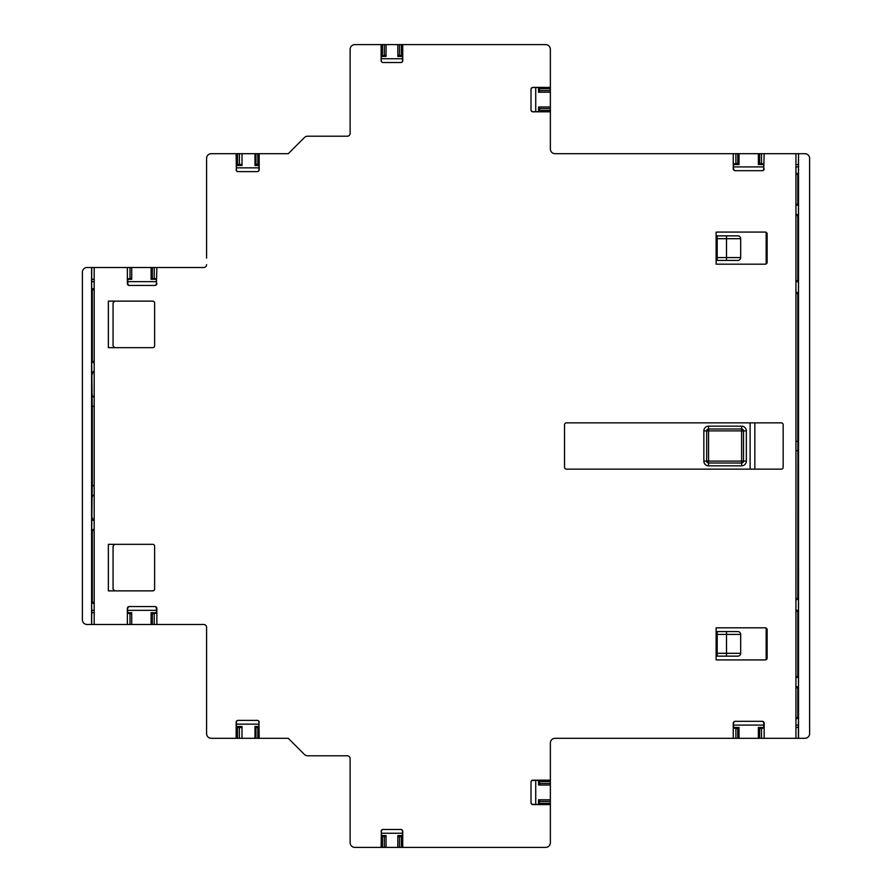 <?xml version="1.0" encoding="UTF-8"?>
<svg xmlns="http://www.w3.org/2000/svg" width="892" height="892" viewBox="0 0 892 892"><rect width="100%" height="100%" fill="white"/><g stroke="black" fill="none" stroke-linecap="round" stroke-linejoin="round"><path stroke-width="1.34" d="M716.12 260.408L737.84 260.408A2.832 2.832 0 0 0 740.672 257.576L740.672 238.688L716.12 238.688M740.672 238.688A2.832 2.832 0 0 0 737.84 235.856L716.12 235.856M703.844 430.892L706.676 430.892L706.676 461.108A1.884 1.884 0 0 0 708.56 463.004L741.62 463.004A1.884 1.884 0 0 0 743.504 461.108L743.504 430.892A1.884 1.884 0 0 0 741.62 428.996L708.56 428.996A1.884 1.884 0 0 0 706.676 430.892L708.56 430.892L708.56 465.836A4.728 4.728 0 0 1 703.844 461.108L703.844 430.892A4.728 4.728 0 0 1 708.56 426.164L741.62 426.164A4.728 4.728 0 0 1 746.336 430.892L746.336 461.108A4.728 4.728 0 0 1 741.62 465.836L708.56 465.836M754.844 422.864L754.844 469.136M703.844 461.108L741.62 461.108L741.62 430.892L708.56 430.892L708.56 426.164M716.12 656.144L737.84 656.144A2.832 2.832 0 0 0 740.672 653.312L740.672 634.424L716.12 634.424M740.672 634.424A2.832 2.832 0 0 0 737.84 631.592L716.12 631.592M236.369 726.512L242 726.512L236.369 726.512M258.948 726.512L254.978 726.512L258.948 726.512M427.547 847.4L432.642 847.4M478.346 847.4L545.636 847.4A4.728 4.728 0 0 0 550.364 842.672L550.364 839.662M347.3 755.792A2.832 2.832 0 0 1 350.132 758.624A2.832 2.832 0 0 0 347.3 755.792L307.707 755.792A4.728 4.728 0 0 1 304.362 754.398A4.728 4.728 0 0 0 307.707 755.792L347.3 755.792M795.932 727.448L797.994 727.448L798.429 725.096L795.932 725.096M763.73 725.096L733.681 725.096M739.022 727.448L733.681 727.448L739.022 727.448L739.022 738.308L735.889 738.308L735.889 728.474L733.681 727.928L733.246 723.2A1.895 1.884 180 0 1 735.142 721.316L762.27 721.316A1.895 1.884 180 0 1 764.154 723.2L764.154 738.308L804.896 738.308A4.728 4.728 0 0 0 809.624 733.592L809.624 158.408A4.728 4.728 0 0 0 804.896 153.692L798.53 153.692L798.53 738.308M758.378 728.496L761.512 728.474L761.512 738.308L739.022 738.308M758.378 738.308L758.378 727.448L763.73 727.448L758.378 727.448M795.932 677.53L796.534 677.53L795.932 676.928A1.884 1.884 45 0 0 797.816 675.032L798.429 675.645A1.884 1.884 45 0 1 796.534 677.53M258.948 724.148L236.369 724.148M254.978 726.512L254.978 738.308L242 738.308L255.959 738.308L255.959 727.549L257.844 727.538L257.844 738.308L259.171 738.308L258.948 722.275A1.884 1.884 180 0 0 257.063 720.379M242 726.512L242 738.297L254.978 738.308M94.184 612.704L92.066 612.704L91.686 610.34L94.184 610.34M131.715 612.704L127.801 612.704L131.715 612.704L131.715 624.5L130.009 624.5L130.009 613.729L127.801 613.172L127.366 608.444A1.895 1.884 0 0 1 129.262 606.56L154.974 606.56A1.895 1.884 180 0 1 156.858 608.444L156.435 608.444A1.895 1.884 180 0 0 154.539 606.56M151.094 612.704L156.435 612.704L151.094 612.704L151.094 624.5L131.715 624.5M127.801 610.34L156.435 610.34M356.399 847.4L354.86 847.4L356.399 847.4M383.237 829.46A1.884 1.884 180 0 0 381.352 831.344L381.129 847.4L354.86 847.4A4.728 4.728 0 0 1 350.132 842.672A4.728 4.728 0 0 0 354.86 847.4A4.728 4.728 0 0 1 350.132 842.672L350.132 758.613M538.556 784.993L538.556 780.389L538.556 784.993L550.364 784.993L550.364 799.778L538.556 799.778L538.556 804.383L538.556 799.778M259.171 738.308L288.272 738.308L304.362 754.398L288.272 738.308L283.99 738.308M94.184 529.447L93.571 529.447L94.184 530.06A1.884 1.884 45 0 0 92.3 531.944L91.686 531.342L92.222 485.739L94.184 485.739M92.3 600.896A1.884 1.884 -45 0 0 94.184 602.78L93.571 603.393A1.884 1.884 -45 0 1 91.686 601.498L92.3 600.896L92.3 531.944M350.132 827.464L350.132 758.624M386.035 835.592L381.352 835.592L386.035 835.592L386.035 847.4L397.832 847.4L386.035 847.4L397.832 847.4L397.832 835.592L402.515 835.592L397.832 835.592M242 738.308L237.473 738.308L237.473 727.538L242 727.549M91.586 624.5L87.104 624.5A4.728 4.728 0 0 1 82.376 619.784L82.376 272.216A4.728 4.728 0 0 1 87.104 267.5L91.586 267.5L91.586 624.5L94.184 624.5L94.184 267.5L91.586 267.5M212.831 738.308L211.304 738.308A4.728 4.728 0 0 1 206.576 733.592L206.576 718.383M94.184 495.116L94.184 495.116A1.884 1.884 45 0 0 92.3 497M92.3 517.784A1.884 1.884 -45 0 0 94.184 519.668L94.184 519.668M797.816 612.704A1.884 1.884 -45 0 0 795.932 610.808L796.534 610.195A1.884 1.884 -45 0 1 798.429 612.09L797.816 612.704L797.816 675.032M92.222 496.933A1.884 1.884 45 0 1 94.117 495.038L94.184 495.038M739.022 164.552L733.681 164.552L739.022 164.552L739.022 153.692L761.512 153.692L761.512 163.526L758.378 163.504M758.378 164.552L763.73 164.552L758.378 164.552L758.378 153.692M795.932 164.552L797.994 164.552L798.396 165.778L798.53 153.692M538.556 92.222L538.556 87.617L538.556 92.222L550.364 92.222L550.364 107.007L538.556 107.007L538.556 111.611L538.556 107.007M535.724 87.617L535.724 111.611M733.681 166.904L763.73 166.904M795.932 166.904L798.429 166.904L798.396 165.778M94.184 281.66L91.686 281.66L92.066 279.296L94.184 279.296M156.435 281.66L127.801 281.66M151.094 279.296L156.435 279.296L151.094 279.296L151.094 267.5L131.715 267.5L131.715 279.296L127.801 279.296L131.715 279.296M206.576 258.056L206.576 158.408A4.728 4.728 0 0 1 211.304 153.692L236.157 153.692L236.369 169.725A1.884 1.884 180 0 0 238.264 171.621M94.184 406.261L92.222 406.261L91.686 360.658L92.3 360.056A1.884 1.884 -45 0 0 94.184 361.94L93.571 362.553L94.184 362.553M94.184 396.962L94.117 396.962A1.884 1.884 -45 0 1 92.222 395.067M798.429 294.271L797.816 294.884A1.884 1.884 -45 0 0 795.932 293L796.534 292.386A1.884 1.884 -45 0 1 798.429 294.271L798.429 279.91A1.884 1.884 45 0 1 796.534 281.805L795.932 281.192A1.884 1.884 45 0 0 797.816 279.296L798.429 279.91M798.429 216.355L797.816 216.968A1.884 1.884 -45 0 0 795.932 215.072L796.534 214.47A1.884 1.884 -45 0 1 798.429 216.355L798.429 203.409A1.884 1.884 45 0 1 796.534 205.294L795.932 205.294M795.932 173.382L796.534 173.382A1.884 1.884 -45 0 1 798.429 175.267L797.816 175.88L797.816 202.796A1.884 1.884 45 0 1 795.932 204.692L796.534 205.294M797.816 175.88A1.884 1.884 -45 0 0 795.932 173.996L796.534 173.382M94.184 288.607L93.571 288.607L94.184 289.22A1.884 1.884 45 0 0 92.3 291.104L91.686 290.502L91.686 281.66M797.816 294.884L797.816 441.272L795.932 441.272M797.816 441.272L795.932 441.362M795.932 281.805L796.534 281.805M796.534 214.47L795.932 214.47M397.832 56.408L402.515 56.408L397.832 56.408L397.832 44.6L386.035 44.6L397.832 44.6L386.035 44.6L386.035 56.408L381.352 56.408L386.035 56.408M350.132 133.387L350.132 49.328A4.728 4.728 0 0 1 354.86 44.6L356.399 44.6L354.86 44.6A4.728 4.728 0 0 0 350.132 49.328A4.728 4.728 0 0 1 354.86 44.6L386.035 44.6M236.369 167.852L258.948 167.852M258.948 165.488L254.978 165.488L258.948 165.488M255.959 153.692L257.844 153.692L257.844 164.463L255.959 164.451L255.959 153.692L242 153.703L254.978 153.692L254.978 165.488M254.978 153.692L242 153.692L242 165.488L236.369 165.488L242 165.488M739.022 163.504L735.889 163.526L735.889 153.692L555.092 153.692A4.728 4.728 0 0 1 550.364 148.964L550.364 110.508L539.582 110.508L539.036 111.611L532.892 111.823A1.884 1.884 -90 0 1 531.008 109.939L531.008 89.289A1.884 1.884 -90 0 1 532.892 87.405L550.364 87.405L550.364 49.328A4.728 4.728 0 0 0 545.636 44.6L478.346 44.6M798.429 175.267L798.429 166.904M797.816 216.968L797.816 279.296M795.932 450.638L797.894 450.638L797.894 441.362M797.894 450.638L797.816 597.116L798.429 597.729A1.884 1.884 45 0 1 796.534 599.614L795.932 599.614M798.429 612.09L798.429 597.729M795.932 686.706L796.534 686.706A1.884 1.884 -45 0 1 798.429 688.591L798.429 675.645M798.429 688.591L797.816 689.204L797.816 716.12L798.429 716.733A1.884 1.884 45 0 1 796.534 718.617L795.932 718.617M798.429 725.096L798.429 716.733M798.396 738.308L798.396 726.222M92.222 485.739L94.184 485.649M535.724 780.389L535.724 804.383M402.515 833.239L381.352 833.239M93.571 603.393L94.184 603.393M91.686 610.34L91.686 601.498M94.184 520.281L93.571 520.281A1.884 1.884 -45 0 1 91.686 518.386M91.686 531.342A1.884 1.884 45 0 1 93.571 529.447M206.576 733.592L206.576 627.344A2.832 2.832 0 0 0 203.744 624.5A2.832 2.832 0 0 1 206.576 627.344A2.832 2.832 0 0 0 203.744 624.5L152.331 624.5L152.331 613.741L151.094 613.741M94.184 406.351L92.311 406.351L92.311 485.649M550.364 743.036A4.728 4.728 0 0 1 555.092 738.308A4.728 4.728 0 0 0 550.364 743.036L550.364 783.377L539.604 783.377L539.604 784.993M796.534 610.195L795.932 610.195M797.816 597.116A1.884 1.884 45 0 1 795.932 599L796.534 599.614M797.816 689.204A1.884 1.884 -45 0 0 795.932 687.308L796.534 686.706M797.816 716.12A1.884 1.884 45 0 1 795.932 718.004L796.534 718.617M795.932 450.728L797.816 450.728M761.835 170.684A1.895 1.884 180 0 0 763.73 168.8L764.154 153.692L798.396 153.692M550.364 52.338L550.364 49.328M283.99 153.692L288.272 153.692L304.362 137.602L288.272 153.692L257.844 153.692M307.707 136.208L347.3 136.208A2.832 2.832 0 0 0 350.132 133.376A2.832 2.832 0 0 1 347.3 136.208L307.707 136.208A4.728 4.728 0 0 0 304.362 137.602A4.728 4.728 0 0 1 307.707 136.208M92.3 360.056L92.3 291.104M795.932 292.386L796.534 292.386M381.352 58.761L402.515 58.761M93.571 362.553A1.884 1.884 -45 0 1 91.686 360.658M91.686 373.614A1.884 1.884 45 0 1 93.571 371.719L94.184 371.719M91.686 290.502A1.884 1.884 45 0 1 93.571 288.607M350.132 64.536L350.132 133.376M91.709 280.456L91.709 267.5M242 153.703L239.368 153.692L239.368 164.451L237.473 164.463L237.473 153.692L236.157 153.692M91.709 624.5L91.709 611.544M92.3 395A1.884 1.884 -45 0 0 94.184 396.884L94.184 396.884M94.184 372.332L94.184 372.332A1.884 1.884 45 0 0 92.3 374.216M154.628 345.784A1.884 1.884 90 0 1 152.744 347.668L108.356 347.668L108.356 301.128L152.744 301.128A1.884 1.884 -90 0 1 154.628 303.024L154.628 345.929M539.604 107.007L539.604 108.623L550.364 108.623L550.364 107.007M550.364 92.222L550.364 90.616L539.604 90.616L539.604 92.222M532.892 87.405L539.036 87.617L539.604 90.616M532.892 87.617A1.884 1.884 -90 0 0 531.008 89.501M531.008 109.727A1.884 1.884 -90 0 0 532.892 111.611M733.246 153.692L733.246 168.8L733.681 164.072L735.889 163.526M733.681 168.8A1.895 1.884 180 0 0 735.566 170.684M761.512 163.526L763.73 164.072L763.73 168.8M131.715 278.259L127.801 278.828L127.801 283.556A1.895 1.884 0 0 0 129.686 285.44M154.539 285.44A1.895 1.884 180 0 0 156.435 283.556L156.858 267.5L203.744 267.5A2.832 2.832 0 0 0 206.576 264.656M151.094 278.259L156.435 278.828L156.435 283.556M237.473 164.463L236.369 165.02L236.369 169.725M257.063 171.621A1.884 1.884 180 0 0 258.948 169.725L259.171 169.725A1.884 1.884 180 0 1 257.275 171.621L238.041 171.621A1.884 1.884 180 0 1 236.157 169.725M257.844 164.463L258.948 165.02L258.948 169.725M397.832 44.6L402.727 44.6L402.727 60.656A1.884 1.884 0 0 1 400.831 62.54L383.025 62.54A1.884 1.884 180 0 1 381.129 60.656L381.352 55.928L386.035 55.36M381.352 60.656A1.884 1.884 180 0 0 383.237 62.54M400.62 62.54A1.884 1.884 0 0 0 402.515 60.656L402.515 55.928L399.516 55.36L399.516 44.6M255.959 164.451L254.978 164.451M242 164.451L239.368 164.451M735.889 153.692L739.022 153.692M156.858 283.556A1.895 1.884 180 0 1 154.974 285.44L129.262 285.44A1.895 1.884 0 0 1 127.366 283.556L127.366 267.5L94.184 267.5M764.154 153.692L761.512 153.692M716.12 233.024A0.948 0.948 0 0 1 717.068 232.076L765.236 232.076A1.884 1.884 0 0 1 767.12 233.972L767.12 262.304A1.884 1.884 0 0 1 765.236 264.188L717.068 264.188A0.948 0.948 0 0 1 716.12 263.24L716.12 232.11M716.12 264.155L716.12 263.24M397.832 55.36L399.516 55.36M764.154 168.8A1.895 1.884 180 0 1 762.27 170.684L735.142 170.684A1.895 1.884 180 0 1 733.246 168.8M130.009 278.271L130.009 267.5L127.366 267.5M130.009 267.5L131.715 267.5M152.331 278.259L152.331 267.5L151.094 267.5M152.331 267.5L156.858 267.5M129.686 606.56A1.895 1.884 0 0 0 127.801 608.444M238.264 720.379A1.884 1.884 180 0 0 236.369 722.275L236.157 722.275A1.884 1.884 180 0 1 238.041 720.379L257.275 720.379A1.884 1.884 180 0 1 259.171 722.275M381.129 831.344A1.884 1.884 180 0 1 383.025 829.46L400.831 829.46A1.884 1.884 0 0 1 402.727 831.344L402.727 847.4L397.832 847.4M399.516 847.4L399.516 836.64L402.515 836.072L402.515 831.344A1.884 1.884 0 0 0 400.62 829.46M764.154 723.2L763.73 723.2A1.895 1.884 180 0 0 761.835 721.316M735.566 721.316A1.895 1.884 180 0 0 733.681 723.2M550.364 842.672L550.364 804.595L532.892 804.595A1.884 1.884 90 0 1 531.008 802.711L531.008 782.061A1.884 1.884 90 0 1 532.892 780.177L550.364 780.177M532.892 780.177L532.892 780.389A1.884 1.884 90 0 0 531.008 782.273M531.008 802.499A1.884 1.884 90 0 0 532.892 804.383L532.892 804.595M716.12 628.76A0.948 0.948 0 0 1 717.068 627.812L765.236 627.812A1.884 1.884 0 0 1 767.12 629.696L767.12 658.028A1.884 1.884 0 0 1 765.236 659.924L717.068 659.924A0.948 0.948 0 0 1 716.12 658.976L716.12 627.845M154.628 588.976A1.884 1.884 90 0 1 152.744 590.872L108.356 590.872L108.356 544.332L152.744 544.332A1.884 1.884 -90 0 1 154.628 546.216L154.628 589.133M114.511 590.872L113.072 589.021L113.072 546.183L114.511 544.332M566.42 469.136A1.884 1.884 0 0 1 564.536 467.252L564.536 424.748A1.884 1.884 0 0 1 566.42 422.864L781.269 422.864A1.884 1.884 180 0 1 783.154 424.748L783.154 467.252A1.884 1.884 180 0 1 781.269 469.136L566.42 469.136M539.604 799.778L539.036 804.383L532.892 804.383M539.604 801.384L550.364 801.384L550.364 803.279L539.582 803.279M532.892 780.389L539.036 780.389L539.604 783.377M550.364 801.384L550.364 799.778M550.364 784.993L550.364 783.377M550.364 804.595L550.364 803.279M113.072 546.183L113.072 589.021M151.094 624.5L152.331 624.5M94.184 624.5L130.009 624.5M735.889 728.474L739.022 728.496M763.73 723.2L763.73 727.928L761.512 728.474M733.246 723.2L733.246 738.308L735.889 738.308M254.978 727.549L255.959 727.549M258.948 722.275L258.948 726.98L257.844 727.538M399.516 836.64L397.832 836.64M386.035 836.64L381.352 836.072L381.352 831.344M386.035 847.4L381.129 847.4M716.12 659.89L716.12 658.976M761.512 738.308L764.154 738.308M733.246 738.308L555.092 738.308M127.366 624.5L127.366 608.444M156.435 608.444L156.435 613.172L152.331 613.741M131.715 613.741L130.009 613.729M257.844 738.308L255.959 738.308M402.727 847.4L545.636 847.4M237.473 727.538L236.369 726.98L236.369 722.275M113.072 302.979L113.072 345.817L113.072 302.979L114.511 301.128M545.636 44.6L402.727 44.6M555.092 153.692A4.728 4.728 0 0 1 550.364 148.964M539.582 88.721L550.364 88.721L550.364 87.405M550.364 88.721L550.364 90.616M550.364 108.623L550.364 110.508M539.604 108.623L539.582 110.508M550.364 111.823L532.892 111.823M237.473 153.692L239.368 153.692M381.129 44.6L381.129 60.656M114.511 347.668L113.072 345.817M259.171 153.692L259.171 169.725M795.932 153.692L795.932 738.308M156.858 624.5L156.858 608.444M236.157 722.275L236.157 738.308L211.304 738.308M236.157 738.308L237.473 738.308M726.512 235.856L726.512 257.576L740.672 257.576M717.201 235.856L717.201 257.576L726.512 257.576L726.512 260.408M716.12 257.576L717.201 257.576L717.201 260.408M766.172 263.932L766.172 232.333M750.116 469.136L750.116 422.864M741.62 465.836L741.62 461.108L746.336 461.108M741.62 426.164L741.62 430.892L746.336 430.892M726.512 631.592L726.512 653.312L740.672 653.312M717.201 631.592L717.201 653.312L726.512 653.312L726.512 656.144M716.12 653.312L717.201 653.312L717.201 656.144M766.172 659.667L766.172 628.068M797.816 202.796L798.429 203.409M759.627 163.504L759.627 153.692M737.773 153.692L737.773 163.504M384.34 44.6L384.34 55.36M539.582 781.492L550.364 781.492M737.773 728.496L737.773 738.308M759.627 738.308L759.627 728.496M239.368 727.549L239.368 738.308M401.411 836.618L401.411 847.4M384.34 836.64L384.34 847.4M382.456 847.4L382.456 836.618M154.227 613.729L154.227 624.5M154.227 267.5L154.227 278.271M401.411 44.6L401.411 55.382M382.456 55.382L382.456 44.6"/></g></svg>
